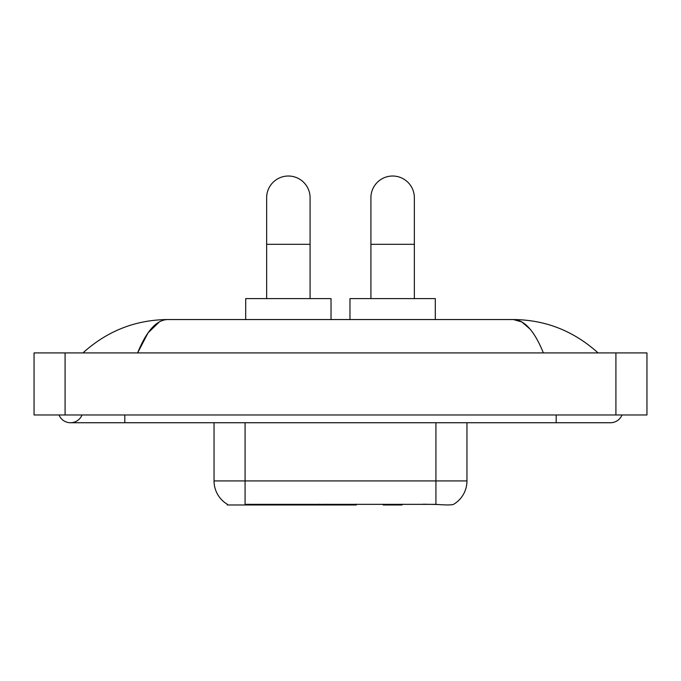 <?xml version="1.0" encoding="UTF-8"?>
<svg xmlns="http://www.w3.org/2000/svg" width="681" height="681" viewBox="0 0 681 681"><rect width="100%" height="100%" fill="white"/><g stroke="black" fill="none" stroke-linecap="round" stroke-linejoin="round"><path stroke-width="1.02" d="M356.333 504.212L356.333 504.979L227.233 504.979L227.233 504.212M227.463 504.349A27.155 27.155 0 0 1 214.038 480.922L245.075 480.922L245.075 504.349L435.925 504.349C445.646 505.132 451.512 505.132 453.537 504.349A27.155 27.155 0 0 0 466.962 480.922L466.962 422.739M214.038 480.922L214.038 422.739M437.857 504.51L423.25 504.212M266.646 298.601L266.646 197.745A21.724 21.724 0 0 1 288.361 176.021A21.724 21.724 0 0 1 310.085 197.745A21.724 21.724 0 0 0 288.361 176.021M310.085 298.601L310.085 197.745M331.034 319.551L331.034 298.601L245.696 298.601L245.696 319.551M370.915 298.601L370.915 197.745A21.724 21.724 0 0 1 392.639 176.021A21.724 21.724 0 0 1 414.354 197.745A21.724 21.724 0 0 0 392.639 176.021M414.354 298.601L414.354 197.745M402.709 504.212L401.943 504.979L383.326 504.979L382.56 504.212M435.304 319.551L435.304 298.601L349.966 298.601L349.966 319.551M59.009 414.976A12.411 12.411 0 0 0 82.018 414.976A12.411 12.411 0 0 1 59.009 414.976A12.411 12.411 0 0 0 70.518 422.739A12.411 12.411 0 0 1 59.009 414.976M621.991 414.976A12.411 12.411 0 0 1 610.482 422.739A12.411 12.411 0 0 0 621.991 414.976A12.411 12.411 0 0 1 610.482 422.739A12.411 12.411 0 0 0 621.991 414.976M543.387 352.911C534.491 331.009 524.498 319.883 513.406 319.551L167.594 319.551C156.502 319.883 146.509 331.009 137.613 352.911L148.058 332.856L159.541 321.738M65.087 352.911L646.95 352.911L646.95 414.976L34.05 414.976L34.05 352.911L65.087 352.911L65.087 414.976M595.432 350.519L598.071 352.911C573.657 330.923 545.43 319.798 513.406 319.551L521.859 321.96L529.963 328.991M85.568 350.519L82.929 352.911C107.232 330.966 135.451 319.849 167.594 319.551M319.21 504.212L319.21 504.979M248.173 504.979L248.173 504.212M326.505 504.212L326.505 504.979M355.865 504.212L355.865 504.979M435.925 504.349L435.925 480.922L466.962 480.922M245.075 422.739L245.075 480.922L435.925 480.922L435.925 422.739M266.646 244.3L310.085 244.3M370.915 244.3L414.354 244.3M556.181 414.976L556.181 422.739L610.482 422.739M124.819 414.976L124.819 422.739L556.181 422.739M615.913 352.911L615.913 414.976M124.819 422.739L70.518 422.739"/></g></svg>

